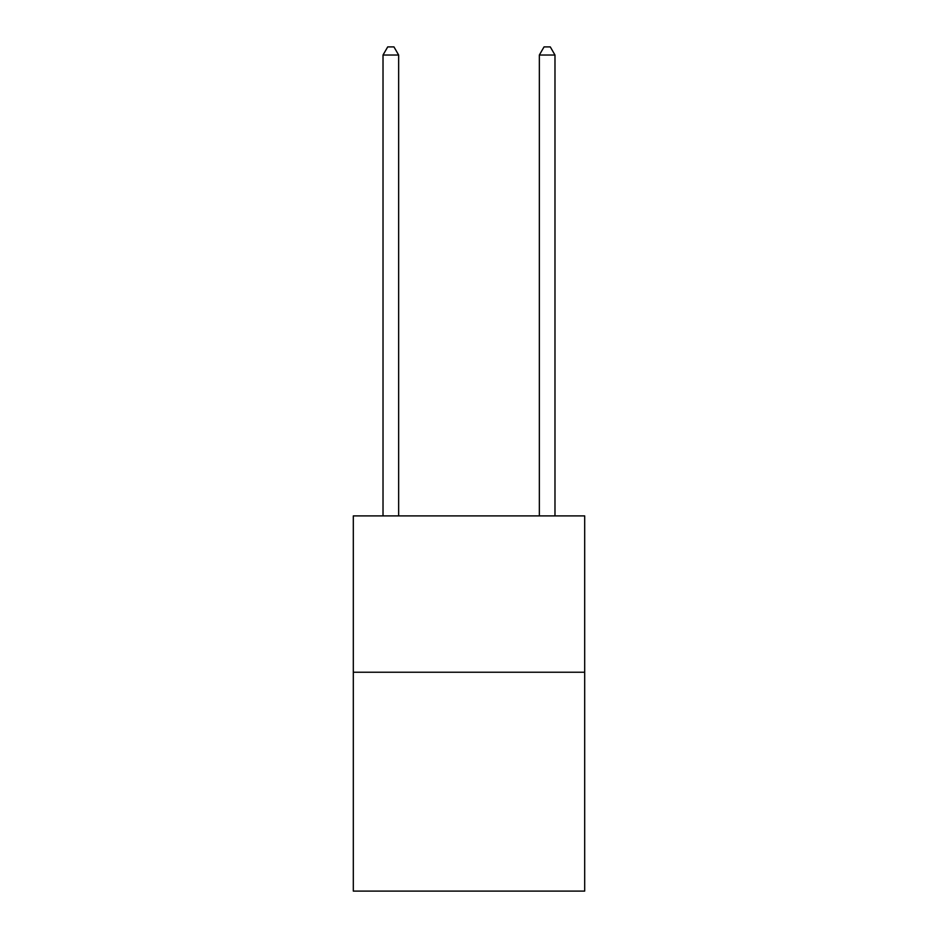<?xml version="1.0" encoding="UTF-8"?>
<svg xmlns="http://www.w3.org/2000/svg" width="938" height="938" viewBox="0 0 938 938"><rect width="100%" height="100%" fill="white"/><g stroke="black" fill="none" stroke-linecap="round" stroke-linejoin="round"><path stroke-width="1.41" d="M584.691 672.229L584.691 891.1L353.309 891.1L353.309 515.9L584.691 515.9L584.691 672.229L353.309 672.229M398.65 515.9L398.65 55.025L383.021 55.025L383.021 515.9M383.021 55.025L387.711 46.9L393.96 46.9L398.65 55.025M554.979 515.9L554.979 55.025L539.35 55.025L539.35 515.9M539.35 55.025L544.04 46.9L550.289 46.9L554.979 55.025"/></g></svg>
